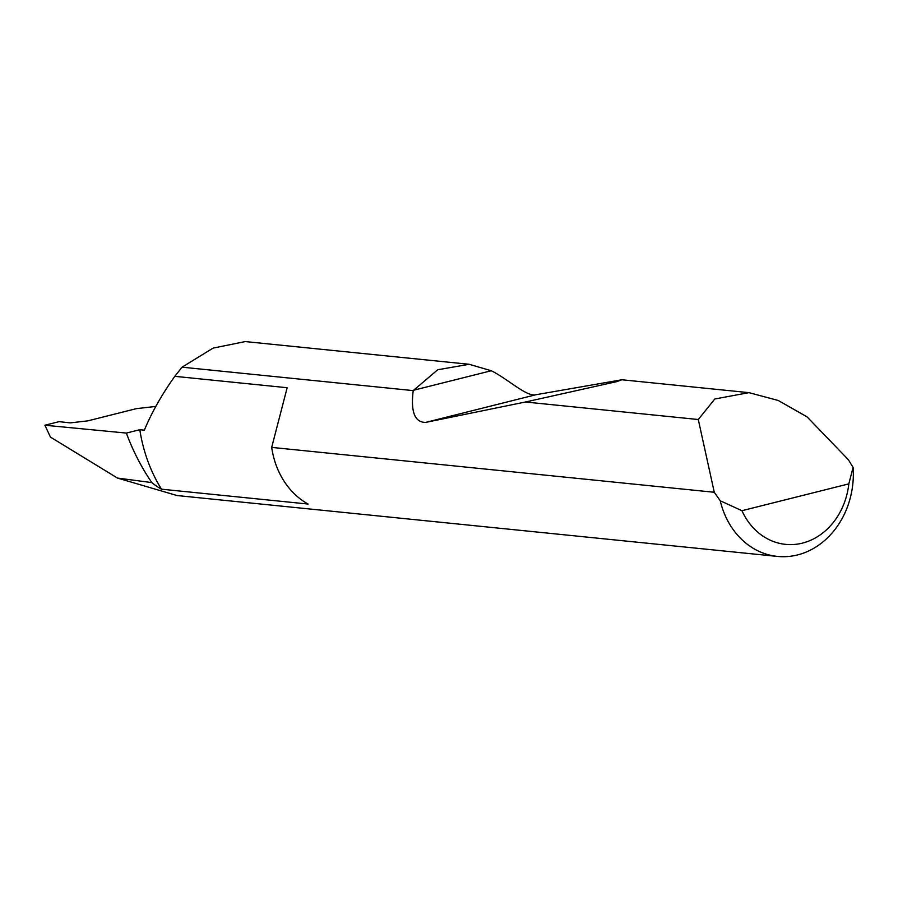 <?xml version="1.0" encoding="UTF-8"?>
<svg xmlns="http://www.w3.org/2000/svg" width="898" height="898" viewBox="0 0 898 898"><rect width="100%" height="100%" fill="white"/><g stroke="black" fill="none" stroke-linecap="round" stroke-linejoin="round"><path stroke-width="1.35" d="M714.28 492.272L698.285 419.523L714.797 398.993L748.966 392.651L778.229 400.474L807.044 416.852L848.307 459.641L853.1 467.409A80.034 67.642 -84.2 0 1 777.477 556.423A80.034 67.642 -84.2 0 1 720.241 500.77L714.28 492.272L271.69 447.395A80.034 67.642 95.8 0 0 271.813 448.225A80.034 67.642 95.8 0 0 308.081 504.047L161.505 489.186A148.361 125.406 -84.2 0 1 139.819 429.704L144.353 430.164C151.773 412.328 161.932 394.379 174.829 376.329L182.047 367.181L213.062 348.121L245.244 341.577L469.171 364.285L491.251 370.751C506.943 378.305 526.677 397.073 535.747 394.772L621.91 379.764L616.735 381.639L525.465 402.001L425.731 422.397C414.775 422.475 410.599 411.879 413.215 390.619L182.047 367.181M155.803 406.435L136.451 408.635L87.667 420.881L70.167 422.879L59.133 421.645L44.9 425.225L50.456 437.101L117.458 478.062L151.841 482.596A226.262 191.252 -84.2 0 1 126.36 433.083L44.9 425.225M413.215 390.619L437.708 369.763L469.171 364.285M698.285 419.523L525.465 402.001M161.505 489.186A80.034 67.642 -84.2 0 1 151.841 482.596M777.477 556.423L177.041 495.539L117.458 478.062M126.36 433.083L139.819 429.704M720.241 500.77L741.95 510.704L848.823 483.865L853.1 467.409M741.95 510.704A67.227 56.821 95.8 0 0 802.408 543.122A67.227 56.821 95.8 0 0 848.823 483.865M271.69 447.395L287.158 387.723L174.829 376.329M413.45 390.282L491.251 370.751M425.731 422.397L535.747 394.772M748.966 392.651L621.91 379.764"/></g></svg>
